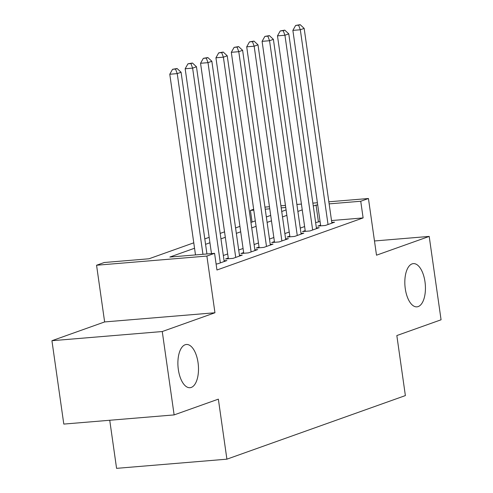 <?xml version="1.0" encoding="UTF-8"?>
<svg xmlns="http://www.w3.org/2000/svg" width="493" height="493" viewBox="0 0 493 493"><rect width="100%" height="100%" fill="white"/><g stroke="black" fill="none" stroke-linecap="round" stroke-linejoin="round"><path stroke-width="0.74" d="M405.283 288.744A21.686 10.18 -94.8 0 1 413.337 263.619A21.686 10.18 -94.8 0 1 424.978 281.725A21.686 10.18 -94.8 0 1 416.93 306.849A21.686 10.18 -94.8 0 1 405.283 288.744M178.349 369.608A21.686 10.18 -94.8 0 1 186.397 344.484A21.686 10.18 -94.8 0 1 198.038 362.589A21.686 10.18 -94.8 0 1 189.99 387.708A21.686 10.18 -94.8 0 1 178.349 369.608M252.071 222.047L250.419 210.419L253.661 209.266M109.736 420.264L116.576 468.35L226.903 459.174L405.375 395.583L396.834 335.554L441.069 319.791L429.2 236.418L374.477 240.972M226.903 459.174L218.356 399.151L174.128 414.909L63.8 424.085L51.931 340.712L162.259 331.536L214.954 312.759L206.887 256.07L96.56 265.24L104.257 262.504L148.978 258.782L193.774 242.821M214.954 312.759L104.633 321.935L51.931 340.712M104.633 321.935L96.56 265.24M174.128 414.909L162.259 331.536M320.579 225.135L317.886 226.096L325.343 225.474L334.574 222.183L331.777 222.417M305.198 230.619L302.505 231.574L309.955 230.958L319.187 227.667L316.395 227.902M289.81 236.098L287.117 237.059L294.574 236.437L303.805 233.152L301.007 233.38M274.422 241.582L271.729 242.544L279.186 241.921L288.417 238.63L285.62 238.865M259.041 247.067L256.348 248.022L263.798 247.406L273.03 244.115L270.238 244.349M243.653 252.545L240.96 253.507L248.417 252.884L257.648 249.594L254.85 249.828M228.265 258.03L225.572 258.985L233.029 258.369L242.26 255.078L239.462 255.312M216.094 263.977L217.641 263.847L226.872 260.563L224.081 260.791M194.544 248.25L169.851 257.044L214.578 253.328L216.951 270.004L363.119 217.918L331.512 220.55M320.062 221.499L315.643 222.62M304.619 226.546L300.255 228.099M289.231 232.03L284.868 233.583M273.843 237.509L269.486 239.068M258.461 242.994L254.098 244.546M243.074 248.478L238.711 250.031M227.686 253.957L223.329 255.51M328.843 201.797L368.437 198.506L376.504 255.195L429.2 236.418M368.437 198.506L360.74 201.249L329.139 203.874M363.119 217.918L360.74 201.249M214.578 253.328L206.887 256.07M264.938 207.109L269.468 206.733M280.911 205.784L285.441 205.408M296.891 204.453L301.42 204.077M312.87 203.128L317.393 202.746M285.737 207.485L281.207 207.861M269.763 208.81L265.234 209.186M253.784 210.141L250.419 210.419M204.798 238.895L209.155 237.343M220.18 233.411L224.543 231.858M235.568 227.926L239.931 226.373M250.955 222.448L255.312 220.895M266.337 216.963L270.7 215.41M281.725 211.485L286.088 209.926M317.689 204.823L313.271 205.945M302.246 209.87L297.883 211.429M286.858 215.355L282.495 216.908M271.47 220.839L267.114 222.392M256.089 226.318L251.726 227.871M240.701 231.802L236.338 233.355M225.313 237.287L220.956 238.84M209.932 242.766L205.569 244.318M318.392 221.64L316.019 204.965M202.95 254.296L177.233 73.617L181.079 72.249L206.943 253.963M195.493 254.918L169.777 74.24L177.233 73.617L175.533 69.057L177.073 68.509L172.55 69.303L175.533 69.057M172.55 69.303L169.777 74.24M181.079 72.249L177.073 68.509M220.334 262.892L192.621 68.133L196.467 66.765L224.186 261.518M211.472 253.587L185.165 68.755L192.621 68.133L190.92 63.572L192.455 63.024L187.938 63.825L190.92 63.572M187.938 63.825L185.165 68.755M196.467 66.765L192.455 63.024M235.722 257.408L208.003 62.654L211.848 61.28L239.567 256.04M228.37 258.757L200.552 63.27L208.003 62.654L206.302 58.094L207.843 57.545L203.326 58.34L206.302 58.094M203.326 58.34L200.552 63.27M211.848 61.28L207.843 57.545M251.11 251.929L223.391 57.17L227.236 55.801L254.955 250.555M243.758 253.273L215.934 57.792L223.391 57.17L221.69 52.609L223.23 52.061L218.707 52.856L221.69 52.609M218.707 52.856L215.934 57.792M227.236 55.801L223.23 52.061M266.491 246.445L238.778 51.691L242.624 50.317L270.343 245.076M259.145 247.788L231.322 52.307L238.778 51.691L237.078 47.125L238.612 46.582L234.095 47.377L237.078 47.125M234.095 47.377L231.322 52.307M242.624 50.317L238.612 46.582M281.879 240.96L254.16 46.206L258.005 44.832L285.724 239.592M274.527 242.309L246.71 46.823L254.16 46.206L252.459 41.646L254 41.098L249.483 41.893L252.459 41.646M249.483 41.893L246.71 46.823M258.005 44.832L254 41.098M297.267 235.481L269.548 40.722L273.393 39.354L301.112 234.107M289.915 236.825L262.091 41.344L269.548 40.722L267.847 36.162L269.388 35.613L264.864 36.408L267.847 36.162M264.864 36.408L262.091 41.344M273.393 39.354L269.388 35.613M312.648 229.997L284.936 35.243L288.781 33.869L316.494 228.629M305.296 231.346L277.479 35.86L284.936 35.243L283.235 30.683L284.769 30.135L280.252 30.93L283.235 30.683M280.252 30.93L277.479 35.86M288.781 33.869L284.769 30.135M328.036 224.512L300.317 29.759L304.163 28.391L331.881 223.144M320.684 225.862L292.867 30.381L300.317 29.759L298.616 25.198L300.157 24.65L295.64 25.445L298.616 25.198M295.64 25.445L292.867 30.381M304.163 28.391L300.157 24.65"/></g></svg>

